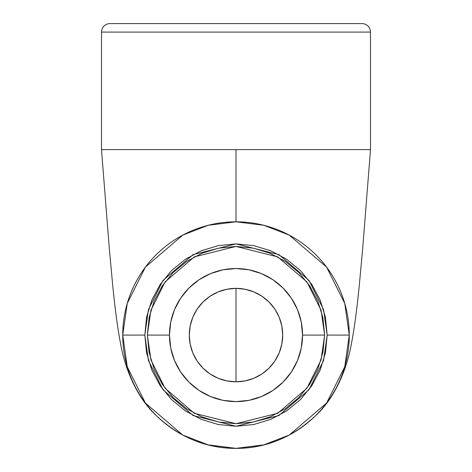 <?xml version="1.0" encoding="UTF-8"?>
<svg xmlns="http://www.w3.org/2000/svg" width="472" height="472" viewBox="0 0 472 472"><rect width="100%" height="100%" fill="white"/><g stroke="black" fill="none" stroke-linecap="round" stroke-linejoin="round"><path stroke-width="0.71" d="M236 288.357L236 381.801L226.885 380.904L218.123 378.249L210.04 373.93L202.96 368.119L197.154 361.039L192.836 352.962L190.175 344.194L189.278 335.079A46.722 46.722 0 0 1 236 288.357A46.722 46.722 0 0 1 282.722 335.079A46.722 46.722 0 0 1 236 381.801A46.722 46.722 0 0 1 189.278 335.079L190.175 325.963L192.836 317.202L197.154 309.125L202.96 302.045L210.04 296.233L218.123 291.914L226.885 289.259L236 288.357L245.115 289.259L253.877 291.914L261.96 296.233L269.04 302.045L274.846 309.125L279.164 317.202L281.825 325.963L282.722 335.079L281.825 344.194L279.164 352.962L274.846 361.039L269.04 368.119L261.96 373.93L253.877 378.249L245.115 380.904L236 381.801L236 288.357M350.684 23.6L109.994 23.6A8.496 8.496 0 0 0 101.498 32.096L370.502 32.096A8.496 8.496 0 0 0 362.006 23.6L121.316 23.6M122.732 335.079L127.263 366.797L145.388 403.041L182.699 435.019L208.117 444.86L236 448.347L263.883 444.86L289.301 435.019L326.612 403.041L344.737 366.797L349.268 335.079L327.179 335.079L323.532 360.614L308.942 389.789L278.911 415.531L236 426.257L193.089 415.531L163.058 389.789L148.468 360.614L144.821 335.079L122.732 335.079A113.268 113.268 0 0 1 236 221.816A113.268 113.268 0 0 1 349.268 335.079A113.268 113.268 0 0 1 236 448.347A113.268 113.268 0 0 1 122.732 335.079L144.821 335.079L146.574 352.867L151.76 369.971L160.185 385.736L171.525 399.554L185.343 410.894L201.107 419.319L218.212 424.511L236 426.257L253.788 424.511L270.893 419.319L286.657 410.894L300.475 399.554L311.815 385.736L320.24 369.971L325.426 352.867L327.179 335.079L325.426 317.29L320.24 300.186L311.815 284.427L300.475 270.609L286.657 259.27L270.893 250.844L253.788 245.652L236 243.9L218.212 245.652L201.107 250.844L185.343 259.27L171.525 270.609L160.185 284.427L151.76 300.186L146.574 317.29L144.821 335.079L148.468 309.549L163.058 280.374L193.089 254.626L236 243.9L278.911 254.626L308.942 280.374L323.532 309.549L327.179 335.079L349.268 335.079L344.737 303.366L326.612 267.123L289.301 235.139L263.883 225.297L236 221.816L208.117 225.297L182.699 235.139L145.388 267.123L127.263 303.366L122.732 335.079M169.454 335.079L147.37 335.079L150.916 310.263L165.094 281.902L194.293 256.88L236 246.449L277.707 256.88L306.906 281.902L321.084 310.263L324.63 335.079L302.546 335.079A66.546 66.546 0 0 1 236 401.625A66.546 66.546 0 0 1 169.454 335.079A66.546 66.546 0 0 1 236 268.538A66.546 66.546 0 0 1 302.546 335.079L301.266 322.099L297.478 309.614L291.33 298.109L283.053 288.026L272.969 279.754L261.464 273.601L248.98 269.819L236 268.538L223.02 269.819L210.536 273.601L199.031 279.754L188.947 288.026L180.67 298.109L174.522 309.614L170.734 322.099L169.454 335.079L170.734 348.065L174.522 360.549L180.67 372.048L188.947 382.137L199.031 390.409L210.536 396.557L223.02 400.344L236 401.625L248.98 400.344L261.464 396.557L272.969 390.409L283.053 382.137L291.33 372.048L297.478 360.549L301.266 348.065L302.546 335.079L324.63 335.079L322.925 352.372L317.886 368.998L309.691 384.32L298.67 397.754L285.241 408.776L269.919 416.965L253.293 422.009L236 423.714L218.707 422.009L202.081 416.965L186.759 408.776L173.33 397.754L162.309 384.32L154.114 368.998L149.075 352.372L147.37 335.079L149.075 317.792L154.114 301.165L162.309 285.843L173.33 272.409L186.759 261.388L202.081 253.198L218.707 248.154L236 246.449L253.293 248.154L269.919 253.198L285.241 261.388L298.67 272.409L309.691 285.843L317.886 301.165L322.925 317.792L324.63 335.079L321.084 359.9L306.906 388.261L277.707 413.283L236 423.714L194.293 413.283L165.094 388.261L150.916 359.9L147.37 335.079L169.454 335.079M362.006 23.6A8.496 8.496 0 0 1 370.502 32.096L370.502 149.606L370.502 32.096L101.498 32.096L101.498 149.606L101.498 32.096A8.496 8.496 0 0 1 109.994 23.6M236 149.606L370.508 149.606L236 149.606L236 221.816L236 149.606L101.492 149.606L236 149.606M273.63 149.606L264.515 149.606M239.829 149.606L237.481 149.606M101.492 149.606L109.333 248.868L112.478 282.887C114.873 307.673 117.557 327.863 120.537 343.457C123.953 363.652 134.125 394.161 154.834 414.209C178.499 436.989 205.556 448.388 236 448.4C266.444 448.388 293.501 436.989 317.166 414.209C337.875 394.161 348.047 363.652 351.463 343.457C354.442 327.863 357.127 307.673 359.522 282.887L362.667 248.868L370.508 149.606"/></g></svg>
